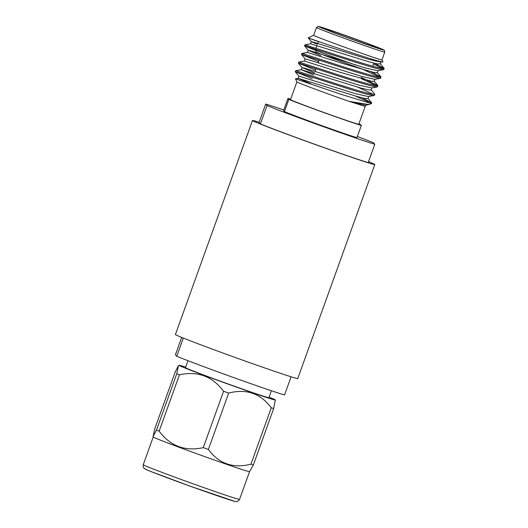 <?xml version="1.0" encoding="UTF-8"?>
<svg xmlns="http://www.w3.org/2000/svg" width="528" height="528" viewBox="0 0 528 528"><rect width="100%" height="100%" fill="white"/><g stroke="black" fill="none" stroke-linecap="round" stroke-linejoin="round"><path stroke-width="0.79" d="M271.379 390.74L268.891 397.663A44.326 0.931 -160.2 0 1 227.674 383.81A44.326 0.931 -160.2 0 1 185.5 367.679A44.326 0.931 -160.2 0 1 185.48 367.633L187.975 360.71M271.253 407.781A57.988 1.214 19.8 0 0 273.662 408.54L253.367 464.924A57.988 1.214 -160.2 0 1 250.958 464.158L271.253 407.781C260.528 393.393 246.332 388.489 228.67 393.076L208.369 449.46A57.988 1.214 -160.2 0 1 205.828 448.549A57.988 1.214 -160.2 0 1 203.28 447.632L223.582 391.248A57.988 1.214 19.8 0 0 226.129 392.165A57.988 1.214 19.8 0 0 228.67 393.076M185.665 367.125A51.183 1.069 19.8 0 0 179.038 365.29A51.183 1.069 19.8 0 0 228.67 384.318A51.183 1.069 19.8 0 0 275.345 399.967L273.662 408.54M253.367 464.924L249.546 471.629A51.183 1.069 -160.2 0 1 202.884 455.948A51.183 1.069 -160.2 0 1 153.259 436.993A51.183 1.069 -160.2 0 1 153.239 436.96L153.054 436.458L156.466 430.122L176.768 373.745A57.988 1.214 19.8 0 0 179.447 374.807L159.146 431.191A57.988 1.214 -160.2 0 1 156.466 430.122M176.768 373.745L178.49 365.614L175.217 372.002L154.922 428.386L153.054 436.458M223.582 391.248C212.342 376.286 197.63 370.808 179.447 374.807M159.146 431.191C170.386 446.153 185.097 451.638 203.28 447.632M208.369 449.46C219.094 463.848 233.29 468.745 250.958 464.158M275.345 399.967A51.183 1.069 19.8 0 0 269.075 397.155M290.644 99.257A41.276 0.865 19.8 0 0 287.965 98.432L283.562 110.662L284.42 111.626L288.823 99.396A41.276 0.865 19.8 0 0 325.849 113.282A41.276 0.865 19.8 0 0 361.33 125.44L356.928 137.669A41.276 0.865 19.8 0 1 321.446 125.512A41.276 0.865 19.8 0 1 284.42 111.626M259.142 122.245A65.003 1.36 19.8 0 0 252.476 120.49L175.421 334.514A65.003 1.36 19.8 0 0 238.478 358.657A65.003 1.36 19.8 0 0 297.752 378.556L374.801 164.531A65.003 1.36 19.8 0 0 368.551 161.634M252.476 120.49A65.003 1.36 19.8 0 0 315.526 144.632A65.003 1.36 19.8 0 0 374.801 164.531M283.807 109.982A61.756 1.294 19.8 0 0 265.69 104.062L259.083 122.404L260.423 123.908A61.756 1.294 19.8 0 0 315.434 144.527A61.756 1.294 19.8 0 0 368.201 162.617L374.801 144.269A61.756 1.294 19.8 0 1 322.04 126.185A61.756 1.294 19.8 0 1 267.023 105.567L265.69 104.062M291.086 376.801L284.539 394.984A61.756 1.294 -160.2 0 1 231.779 376.9A61.756 1.294 -160.2 0 1 176.761 356.281L175.421 354.776L181.678 337.412M183.315 338.078L176.761 356.281M374.801 144.269L373.468 142.765A61.756 1.294 19.8 0 0 357.364 136.468M260.423 123.908L267.023 105.567M361.33 125.44L360.472 124.476A41.276 0.865 19.8 0 0 358.934 123.842M288.823 99.396L287.965 98.432M368.023 98.584L365.178 98.492L357.456 96.611L298.195 78.329L295.456 78.817L296.921 81.913C296.538 82.375 328.304 94.202 349.153 101.369L369.026 104.57L371.56 103.468A41.276 0.865 19.8 0 0 371.573 103.455L371.738 102.92L369.402 102.967A41.276 0.865 19.8 0 0 371.56 103.468M369.402 102.967L340.969 94.294L295.462 78.824M313.771 35.257L313.698 35.31C312.946 36.089 385.407 62.126 381.949 59.842M384.76 52.094L384.43 50.404C383.295 49.731 386.305 50.648 372.095 45.184L334.31 31.522L318.866 26.506L318.12 26.4L316.477 27.509A36.287 0.759 -160.2 0 0 316.49 27.548A36.287 0.759 -160.2 0 0 351.014 40.755A36.287 0.759 -160.2 0 0 384.76 52.094L381.962 59.869L382.787 61.598L380.972 62.073M317.427 41.316L308.227 37.884C309.487 38.485 387.809 65.472 382.76 61.558M373.87 62.951L384.16 68.402L383.533 69.676L377.863 70.699L365.336 67.927L310.728 50.886L308.293 50.299L320.767 55.546M383.783 69.452C383.539 70.25 377.243 68.792 364.894 65.083C340.837 57.882 304.498 45.454 304.59 45.883L315.632 50.464M384.16 68.402C386.027 70.825 350.948 59.816 325.934 51.533L304.966 44.834L304.557 45.89L308.279 50.305M371.019 89.714L374.741 94.123L374.464 95.429L368.537 96.591L356.011 93.826L298.96 76.171L298.181 78.335L310.669 83.609M374.464 95.337C374.22 96.136 367.924 94.684 355.575 90.974C331.511 83.774 295.178 71.339 295.271 71.768L312.418 78.738M374.84 94.288C374.596 95.086 368.3 93.634 355.951 89.925C331.894 82.724 295.555 70.29 295.647 70.719L295.238 71.775L298.96 76.197M361.251 77.438L377.85 85.496L377.322 86.935L371.646 87.958L359.119 85.193L304.517 68.152L302.075 67.564L314.556 72.811M377.573 86.711C377.329 87.509 371.032 86.051 358.684 82.342C334.62 75.141 298.28 62.713 298.373 63.142L315.526 70.105M377.949 85.661C377.705 86.46 371.408 85.008 359.06 81.299C334.996 74.098 298.657 61.664 298.756 62.093L298.34 63.149L302.069 67.564L301.283 69.709L313.771 74.976M369.389 70.97L380.959 76.864L380.431 78.309L374.748 79.332L362.228 76.56L307.619 59.519L305.177 58.905L304.392 61.076M380.681 78.078C380.431 78.877 374.134 77.425 361.786 73.715C337.729 66.515 301.389 54.08 301.481 54.509L318.635 61.479M381.058 77.029C380.813 77.834 374.51 76.375 362.168 72.666C338.105 65.465 301.765 53.038 301.858 53.46L301.448 54.516L305.171 58.938M355.285 96.004L367.904 101.739L369.323 102.953M362.373 97.885L371.738 102.92M357.766 87.113L373.481 94.486M361.495 78.745L376.589 85.859M363.983 69.854L379.691 77.227M365.686 105.072L358.789 124.232A36.287 0.759 -160.2 0 1 325.05 112.886A36.287 0.759 -160.2 0 1 290.519 99.68A36.287 0.759 -160.2 0 1 290.506 99.647L296.901 81.88M365.422 105.217L349.153 101.369L365.171 106.418M379.13 48.286A29.72 0.62 19.8 0 0 350.849 37.475A29.72 0.62 19.8 0 0 323.215 28.182A29.72 0.62 19.8 0 0 323.228 28.215A29.72 0.62 19.8 0 0 351.503 39.026A29.72 0.62 19.8 0 0 379.144 48.319A29.72 0.62 19.8 0 0 379.13 48.286M356.4 65.274A29.72 0.62 -160.2 0 1 315.394 49.955A29.72 0.62 -160.2 0 1 315.388 49.942A29.72 0.62 -160.2 0 1 315.388 49.929L315.605 49.309M315.388 49.942L316.378 52.054A28.07 0.587 19.8 0 0 316.391 52.067A28.07 0.587 19.8 0 0 342.824 62.185A28.07 0.587 19.8 0 0 369.191 71.069M374.715 60.614L376.134 61.314M384.061 68.237L380.338 63.829L377.606 63.974L369.89 62.099L310.622 43.811L304.94 44.834M378.114 70.541L377.335 72.719L374.497 72.607L342.573 63.439L307.514 52.437L301.838 53.467M375.012 79.174L374.227 81.345L371.389 81.233L339.464 72.065L304.412 61.07L298.729 62.093M371.131 89.945L368.287 89.866L360.565 87.985L301.297 69.696L295.621 70.719M380.965 62.053L368.445 59.294L313.837 42.253L311.388 41.639L310.609 43.824M308.227 37.884L311.381 41.679L317.407 44.306M373.494 64L382.8 68.6M143.24 464.713A51.183 1.069 19.8 0 0 143.26 464.765A51.183 1.069 19.8 0 0 191.961 483.391A51.183 1.069 19.8 0 0 239.56 499.389C236.92 502.821 236.379 501.376 234.696 501.343L190.126 486.169L151.054 471.57C141.808 467.716 145.589 469.128 143.9 468.072C143.227 467.689 143.009 466.567 143.24 464.713L153.232 436.946M235.31 501.329A47.883 1.003 -160.2 0 1 191.671 486.724A47.883 1.003 -160.2 0 1 145.246 468.983M318.602 26.552A34.637 0.726 19.8 0 0 352.183 39.382A34.637 0.726 19.8 0 0 383.75 49.949A34.637 0.726 19.8 0 0 350.17 37.118A34.637 0.726 19.8 0 0 318.602 26.552M179.038 365.29L178.49 365.614M249.553 471.623L239.56 499.389M315.982 48.259L316.939 45.619M317.724 43.435L318.437 41.441M315.044 71.445L316.021 68.739M318.153 62.812L319.123 60.113M372.695 66.211L373.811 63.129M377.23 72.455L380.959 76.864M374.121 81.081L377.85 85.496M367.91 98.34L371.633 102.755M365.429 105.217L369.026 104.57M381.223 61.908L380.437 64.086M308.286 50.272L307.501 52.45M371.903 87.806L371.118 89.978M368.795 96.439L368.016 98.604M308.154 37.871L313.678 35.27L316.477 27.509"/></g></svg>
